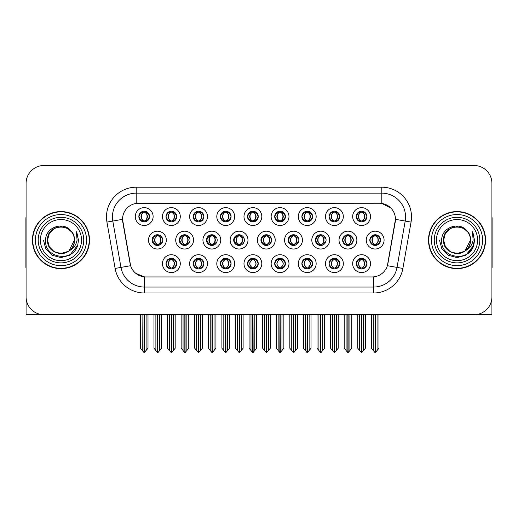<?xml version="1.0" encoding="UTF-8"?>
<svg xmlns="http://www.w3.org/2000/svg" width="518" height="518" viewBox="0 0 518 518"><rect width="100%" height="100%" fill="white"/><g stroke="black" fill="none" stroke-linecap="round" stroke-linejoin="round"><path stroke-width="0.78" d="M193.195 216.563A5.348 5.348 0 0 0 198.543 221.911A5.348 5.348 0 0 0 203.891 216.563A5.348 5.348 0 0 0 198.543 211.214A5.348 5.348 0 0 0 193.195 216.563L193.246 216.563C194.302 213.656 195.687 212.212 197.41 212.244L197.047 211.428M189.627 216.563A8.916 8.916 0 0 0 198.543 225.479A8.916 8.916 0 0 0 207.459 216.563A8.916 8.916 0 0 0 198.543 207.647A8.916 8.916 0 0 0 189.627 216.563M247.539 263.636A5.348 5.348 0 0 0 252.888 268.984A5.348 5.348 0 0 0 258.242 263.636A5.348 5.348 0 0 0 252.888 258.288A5.348 5.348 0 0 0 247.539 263.636L247.591 263.636C248.601 266.517 249.993 267.955 251.761 267.955L252.395 267.955C248.854 265.074 248.854 262.192 252.395 259.311L252.57 259.311C248.938 262.192 248.938 265.074 252.57 267.955L252.124 268.933L252.577 267.955M243.978 263.636A8.916 8.916 0 0 0 252.888 272.552A8.916 8.916 0 0 0 261.804 263.636A8.916 8.916 0 0 0 252.888 254.72A8.916 8.916 0 0 0 243.978 263.636M138.85 216.563A5.348 5.348 0 0 0 144.198 221.911A5.348 5.348 0 0 0 149.547 216.563A5.348 5.348 0 0 0 144.198 211.214A5.348 5.348 0 0 0 138.85 216.563L138.895 216.563C139.957 213.656 141.343 212.212 143.065 212.244L142.703 211.428M135.282 216.563A8.916 8.916 0 0 0 144.198 225.479A8.916 8.916 0 0 0 153.114 216.563A8.916 8.916 0 0 0 144.198 207.647A8.916 8.916 0 0 0 135.282 216.563M342.599 240.099A5.348 5.348 0 0 0 347.947 245.448A5.348 5.348 0 0 0 353.295 240.099A5.348 5.348 0 0 0 347.947 234.751A5.348 5.348 0 0 0 342.599 240.099L342.696 240.099C343.751 237.192 345.143 235.748 346.866 235.781L346.497 234.952M339.031 240.099A8.916 8.916 0 0 0 347.947 249.016A8.916 8.916 0 0 0 356.863 240.099A8.916 8.916 0 0 0 347.947 231.183A8.916 8.916 0 0 0 339.031 240.099M233.715 240.099A5.348 5.348 0 0 0 239.063 245.448A5.348 5.348 0 0 0 244.412 240.099A5.348 5.348 0 0 0 239.063 234.751A5.348 5.348 0 0 0 233.715 240.099L234.006 240.099C235.062 237.192 236.448 235.748 238.17 235.781L237.781 234.907M230.154 240.099A8.916 8.916 0 0 0 239.063 249.016A8.916 8.916 0 0 0 247.98 240.099A8.916 8.916 0 0 0 239.063 231.183A8.916 8.916 0 0 0 230.154 240.099M329.059 263.636A5.348 5.348 0 0 0 334.408 268.984A5.348 5.348 0 0 0 339.756 263.636A5.348 5.348 0 0 0 334.408 258.288A5.348 5.348 0 0 0 329.059 263.636L329.111 263.636C330.121 266.517 331.514 267.955 333.281 267.955L333.916 267.955C330.374 265.074 330.374 262.192 333.916 259.311L334.091 259.311C330.458 262.192 330.458 265.074 334.091 267.955L333.644 268.933L334.091 267.955C330.329 265.074 330.329 262.192 334.091 259.311L333.644 258.34L334.091 259.311L333.281 259.311C331.546 259.278 330.154 260.722 329.111 263.636M325.492 263.636A8.916 8.916 0 0 0 334.408 272.552A8.916 8.916 0 0 0 343.324 263.636A8.916 8.916 0 0 0 334.408 254.72A8.916 8.916 0 0 0 325.492 263.636M356.235 263.636A5.348 5.348 0 0 0 361.583 268.984A5.348 5.348 0 0 0 366.932 263.636A5.348 5.348 0 0 0 361.583 258.288A5.348 5.348 0 0 0 356.235 263.636L356.28 263.636C357.297 266.517 358.689 267.955 360.45 267.955L361.085 267.955C357.55 265.074 357.55 262.192 361.085 259.311L361.26 259.311C357.634 262.192 357.634 265.074 361.26 267.955L360.819 268.933L361.266 267.955C357.504 265.074 357.504 262.192 361.266 259.311L360.819 258.34L361.266 259.311L360.45 259.311C358.721 259.278 357.329 260.722 356.28 263.636M352.667 263.636A8.916 8.916 0 0 0 361.583 272.552A8.916 8.916 0 0 0 370.5 263.636A8.916 8.916 0 0 0 361.583 254.72A8.916 8.916 0 0 0 352.667 263.636M247.539 216.563A5.348 5.348 0 0 0 252.888 221.911A5.348 5.348 0 0 0 258.242 216.563A5.348 5.348 0 0 0 252.888 211.214A5.348 5.348 0 0 0 247.539 216.563L247.591 216.563C248.646 213.656 250.039 212.212 251.761 212.244L251.392 211.428M243.978 216.563A8.916 8.916 0 0 0 252.888 225.479A8.916 8.916 0 0 0 261.804 216.563A8.916 8.916 0 0 0 252.888 207.647A8.916 8.916 0 0 0 243.978 216.563M369.82 240.099A5.348 5.348 0 0 0 375.168 245.448A5.348 5.348 0 0 0 380.516 240.099A5.348 5.348 0 0 0 375.168 234.751A5.348 5.348 0 0 0 369.82 240.099L369.871 240.099C370.927 237.192 372.312 235.748 374.035 235.781L373.672 234.965M366.252 240.099A8.916 8.916 0 0 0 375.168 249.016A8.916 8.916 0 0 0 384.084 240.099A8.916 8.916 0 0 0 375.168 231.183A8.916 8.916 0 0 0 366.252 240.099M206.494 240.099A5.348 5.348 0 0 0 211.843 245.448A5.348 5.348 0 0 0 217.191 240.099A5.348 5.348 0 0 0 211.843 234.751A5.348 5.348 0 0 0 206.494 240.099L206.831 240.099C207.886 237.192 209.278 235.748 211.001 235.781L210.606 234.894M202.933 240.099A8.916 8.916 0 0 0 211.843 249.016A8.916 8.916 0 0 0 220.759 240.099A8.916 8.916 0 0 0 211.843 231.183A8.916 8.916 0 0 0 202.933 240.099M288.157 240.099A5.348 5.348 0 0 0 293.505 245.448A5.348 5.348 0 0 0 298.854 240.099A5.348 5.348 0 0 0 293.505 234.751A5.348 5.348 0 0 0 288.157 240.099L288.351 240.099C289.407 237.192 290.799 235.748 292.515 235.781L292.139 234.926M284.589 240.099A8.916 8.916 0 0 0 293.505 249.016A8.916 8.916 0 0 0 302.421 240.099A8.916 8.916 0 0 0 293.505 231.183A8.916 8.916 0 0 0 284.589 240.099M152.052 240.099A5.348 5.348 0 0 0 157.401 245.448A5.348 5.348 0 0 0 162.756 240.099A5.348 5.348 0 0 0 157.401 234.751A5.348 5.348 0 0 0 152.052 240.099L152.486 240.099C153.542 237.192 154.927 235.748 156.65 235.781L156.248 234.874M148.491 240.099A8.916 8.916 0 0 0 157.401 249.016A8.916 8.916 0 0 0 166.317 240.099A8.916 8.916 0 0 0 157.401 231.183A8.916 8.916 0 0 0 148.491 240.099M356.235 216.563A5.348 5.348 0 0 0 361.583 221.911A5.348 5.348 0 0 0 366.932 216.563A5.348 5.348 0 0 0 361.583 211.214A5.348 5.348 0 0 0 356.235 216.563L356.287 216.563C357.342 213.656 358.728 212.212 360.45 212.244L360.088 211.428M352.667 216.563A8.916 8.916 0 0 0 361.583 225.479A8.916 8.916 0 0 0 370.5 216.563A8.916 8.916 0 0 0 361.583 207.647A8.916 8.916 0 0 0 352.667 216.563M274.715 263.636A5.348 5.348 0 0 0 280.063 268.984A5.348 5.348 0 0 0 285.412 263.636A5.348 5.348 0 0 0 280.063 258.288A5.348 5.348 0 0 0 274.715 263.636L274.767 263.636C275.777 266.517 277.169 267.955 278.93 267.955L279.565 267.955C276.029 265.074 276.029 262.192 279.565 259.311L279.739 259.311C276.113 262.192 276.113 265.074 279.739 267.955L279.299 268.933L279.746 267.955C275.984 265.074 275.984 262.192 279.746 259.311L279.299 258.34L279.746 259.311L278.93 259.311C277.201 259.278 275.809 260.722 274.767 263.636M271.147 263.636A8.916 8.916 0 0 0 280.063 272.552A8.916 8.916 0 0 0 288.979 263.636A8.916 8.916 0 0 0 280.063 254.72A8.916 8.916 0 0 0 271.147 263.636M329.059 216.563A5.348 5.348 0 0 0 334.408 221.911A5.348 5.348 0 0 0 339.756 216.563A5.348 5.348 0 0 0 334.408 211.214A5.348 5.348 0 0 0 329.059 216.563L329.111 216.563C330.167 213.656 331.552 212.212 333.275 212.244L332.912 211.428M325.492 216.563A8.916 8.916 0 0 0 334.408 225.479A8.916 8.916 0 0 0 343.324 216.563A8.916 8.916 0 0 0 334.408 207.647A8.916 8.916 0 0 0 325.492 216.563M220.37 263.636A5.348 5.348 0 0 0 225.719 268.984A5.348 5.348 0 0 0 231.067 263.636A5.348 5.348 0 0 0 225.719 258.288A5.348 5.348 0 0 0 220.37 263.636L220.415 263.636C221.432 266.517 222.818 267.955 224.585 267.955L225.22 267.955C221.678 265.074 221.678 262.192 225.22 259.311L225.395 259.311C221.762 262.192 221.762 265.074 225.395 267.955L224.948 268.933L225.401 267.955C221.639 265.074 221.639 262.192 225.401 259.311L224.948 258.34L225.401 259.311L224.585 259.311C222.85 259.278 221.464 260.722 220.415 263.636M216.802 263.636A8.916 8.916 0 0 0 225.719 272.552A8.916 8.916 0 0 0 234.635 263.636A8.916 8.916 0 0 0 225.719 254.72A8.916 8.916 0 0 0 216.802 263.636M260.936 240.099A5.348 5.348 0 0 0 266.284 245.448A5.348 5.348 0 0 0 271.633 240.099A5.348 5.348 0 0 0 266.284 234.751A5.348 5.348 0 0 0 260.936 240.099L261.176 240.099C262.231 237.192 263.623 235.748 265.346 235.781L264.963 234.919M257.368 240.099A8.916 8.916 0 0 0 266.284 249.016A8.916 8.916 0 0 0 275.2 240.099A8.916 8.916 0 0 0 266.284 231.183A8.916 8.916 0 0 0 257.368 240.099M166.019 263.636A5.348 5.348 0 0 0 171.367 268.984A5.348 5.348 0 0 0 176.722 263.636A5.348 5.348 0 0 0 171.367 258.288A5.348 5.348 0 0 0 166.019 263.636L166.071 263.636C167.087 266.517 168.473 267.955 170.241 267.955L170.875 267.955C167.333 265.074 167.333 262.192 170.875 259.311L171.05 259.311C167.418 262.192 167.418 265.074 171.05 267.955L170.603 268.933L171.057 267.955C167.295 265.074 167.295 262.192 171.057 259.311L170.61 258.34L171.05 259.311L170.241 259.311C168.505 259.278 167.113 260.722 166.071 263.636M162.458 263.636A8.916 8.916 0 0 0 171.367 272.552A8.916 8.916 0 0 0 180.283 263.636A8.916 8.916 0 0 0 171.367 254.72A8.916 8.916 0 0 0 162.458 263.636M301.89 216.563A5.348 5.348 0 0 0 307.239 221.911A5.348 5.348 0 0 0 312.587 216.563A5.348 5.348 0 0 0 307.239 211.214A5.348 5.348 0 0 0 301.89 216.563L301.936 216.563C302.991 213.656 304.383 212.212 306.106 212.244L305.743 211.428M298.323 216.563A8.916 8.916 0 0 0 307.239 225.479A8.916 8.916 0 0 0 316.155 216.563A8.916 8.916 0 0 0 307.239 207.647A8.916 8.916 0 0 0 298.323 216.563M220.37 216.563A5.348 5.348 0 0 0 225.719 221.911A5.348 5.348 0 0 0 231.067 216.563A5.348 5.348 0 0 0 225.719 211.214A5.348 5.348 0 0 0 220.37 216.563L220.415 216.563C221.471 213.656 222.863 212.212 224.585 212.244L224.223 211.428M216.802 216.563A8.916 8.916 0 0 0 225.719 225.479A8.916 8.916 0 0 0 234.635 216.563A8.916 8.916 0 0 0 225.719 207.647A8.916 8.916 0 0 0 216.802 216.563M193.195 263.636A5.348 5.348 0 0 0 198.543 268.984A5.348 5.348 0 0 0 203.891 263.636A5.348 5.348 0 0 0 198.543 258.288A5.348 5.348 0 0 0 193.195 263.636L193.246 263.636C194.256 266.517 195.649 267.955 197.416 267.955L198.044 267.955C194.509 265.074 194.509 262.192 198.044 259.311L198.219 259.311C194.593 262.192 194.593 265.074 198.219 267.955L197.779 268.933L198.226 267.955C194.464 265.074 194.464 262.192 198.226 259.311L197.779 258.34L198.226 259.311L197.416 259.311C195.681 259.278 194.289 260.722 193.246 263.636M189.627 263.636A8.916 8.916 0 0 0 198.543 272.552A8.916 8.916 0 0 0 207.459 263.636A8.916 8.916 0 0 0 198.543 254.72A8.916 8.916 0 0 0 189.627 263.636M274.715 216.563A5.348 5.348 0 0 0 280.063 221.911A5.348 5.348 0 0 0 285.412 216.563A5.348 5.348 0 0 0 280.063 211.214A5.348 5.348 0 0 0 274.715 216.563L274.767 216.563C275.822 213.656 277.208 212.212 278.93 212.244L278.567 211.428M271.147 216.563A8.916 8.916 0 0 0 280.063 225.479A8.916 8.916 0 0 0 288.979 216.563A8.916 8.916 0 0 0 280.063 207.647A8.916 8.916 0 0 0 271.147 216.563M179.273 240.099A5.348 5.348 0 0 0 184.622 245.448A5.348 5.348 0 0 0 189.976 240.099A5.348 5.348 0 0 0 184.622 234.751A5.348 5.348 0 0 0 179.273 240.099L179.655 240.099C180.711 237.192 182.103 235.748 183.825 235.781L183.424 234.887M175.712 240.099A8.916 8.916 0 0 0 184.622 249.016A8.916 8.916 0 0 0 193.538 240.099A8.916 8.916 0 0 0 184.622 231.183A8.916 8.916 0 0 0 175.712 240.099M315.378 240.099A5.348 5.348 0 0 0 320.726 245.448A5.348 5.348 0 0 0 326.075 240.099A5.348 5.348 0 0 0 320.726 234.751A5.348 5.348 0 0 0 315.378 240.099L315.527 240.099C316.582 237.192 317.968 235.748 319.69 235.781L319.315 234.939M311.81 240.099A8.916 8.916 0 0 0 320.726 249.016A8.916 8.916 0 0 0 329.642 240.099A8.916 8.916 0 0 0 320.726 231.183A8.916 8.916 0 0 0 311.81 240.099M166.019 216.563A5.348 5.348 0 0 0 171.367 221.911A5.348 5.348 0 0 0 176.722 216.563A5.348 5.348 0 0 0 171.367 211.214A5.348 5.348 0 0 0 166.019 216.563L166.071 216.563C167.126 213.656 168.518 212.212 170.241 212.244L169.878 211.428M162.458 216.563A8.916 8.916 0 0 0 171.367 225.479A8.916 8.916 0 0 0 180.283 216.563A8.916 8.916 0 0 0 171.367 207.647A8.916 8.916 0 0 0 162.458 216.563M301.89 263.636A5.348 5.348 0 0 0 307.239 268.984A5.348 5.348 0 0 0 312.587 263.636A5.348 5.348 0 0 0 307.239 258.288A5.348 5.348 0 0 0 301.89 263.636L301.936 263.636C302.952 266.517 304.338 267.955 306.106 267.955L306.74 267.955C303.198 265.074 303.198 262.192 306.74 259.311L306.915 259.311C303.283 262.192 303.283 265.074 306.915 267.955L306.468 268.933L306.921 267.955C303.159 265.074 303.159 262.192 306.921 259.311L306.468 258.34L306.921 259.311L306.106 259.311C304.37 259.278 302.985 260.722 301.936 263.636M298.323 263.636A8.916 8.916 0 0 0 307.239 272.552A8.916 8.916 0 0 0 316.155 263.636A8.916 8.916 0 0 0 307.239 254.72A8.916 8.916 0 0 0 298.323 263.636M122.539 219.295A16.045 16.045 0 0 0 122.785 222.086L130.122 263.688A16.045 16.045 0 0 0 145.921 276.949L372.079 276.949A16.045 16.045 0 0 0 387.878 263.688L395.215 222.086A16.045 16.045 0 0 0 379.416 203.25L138.584 203.25A16.045 16.045 0 0 0 122.539 219.295L122.714 216.919M476.055 314.581L491.919 314.691L491.919 183.34A17.832 17.832 0 0 0 474.093 165.507L43.907 165.507A17.832 17.832 0 0 0 26.081 183.34L26.081 314.691L79.986 314.691M438.014 314.691L476.055 314.691M32.44 240.099A28.529 28.529 0 0 0 60.969 268.628A28.529 28.529 0 0 0 89.497 240.099A28.529 28.529 0 0 0 60.969 211.571A28.529 28.529 0 0 0 32.44 240.099M428.503 240.099A28.529 28.529 0 0 0 457.031 268.628A28.529 28.529 0 0 0 485.56 240.099A28.529 28.529 0 0 0 457.031 211.571A28.529 28.529 0 0 0 428.503 240.099M136.208 187.205L381.792 187.205A29.714 29.714 0 0 1 411.059 222.08L402.881 268.441A29.714 29.714 0 0 1 373.614 292.994L144.386 292.994A29.714 29.714 0 0 1 115.119 268.441L106.941 222.08A29.714 29.714 0 0 1 136.208 187.205L136.208 193.149L381.792 193.149A23.776 23.776 0 0 1 405.205 221.05L397.028 267.405A23.776 23.776 0 0 1 373.614 287.05L144.386 287.05A23.776 23.776 0 0 1 120.972 267.405L112.794 221.05A23.776 23.776 0 0 1 136.208 193.149L136.208 203.425L379.416 203.25L381.792 203.425L390.76 207.951M372.079 276.949L145.921 276.949M144.386 292.994L144.386 276.877L135.82 273.368M405.205 221.05L395.461 219.334L387.386 265.708L397.028 267.405L405.205 221.05L411.059 222.08M115.119 268.441L130.614 265.708L122.539 219.334L112.794 221.05A23.776 23.776 0 0 1 112.438 216.919M387.878 263.688L387.781 264.193M130.219 264.193L130.122 263.688M474.093 165.507L43.907 165.507M26.081 183.34L26.081 296.859A17.832 17.832 0 0 0 43.907 314.691L474.093 314.691A17.832 17.832 0 0 0 491.919 296.859L491.919 183.34M359.68 350.511L359.68 314.989L357.776 314.691L357.776 348.245L361.337 352.493L361.467 314.691M365.384 314.691L365.384 348.245L361.829 352.493L361.7 314.691M365.384 348.245L365.384 314.989L363.487 314.989L363.487 350.511M362.503 258.365L362.082 259.311C365.617 262.192 365.617 265.074 362.082 267.955L361.907 267.955C365.533 265.074 365.533 262.192 361.907 259.311L362.347 258.34L361.901 259.311C365.663 262.192 365.663 265.074 361.901 267.955L362.347 268.933L361.907 267.955L362.717 267.955C364.445 267.994 365.837 266.55 366.88 263.63C365.863 260.748 364.471 259.311 362.717 259.311L363.079 258.501M362.082 259.311L362.717 259.311M380.516 240.099L380.471 240.099C379.441 237.225 378.049 235.787 376.301 235.781L375.667 235.781C377.369 236.687 378.263 238.131 378.367 240.099C378.263 242.074 377.369 243.512 375.667 244.418L376.301 244.418L376.664 245.234M374.249 234.829L374.669 235.781L374.035 235.781M375.492 235.781L375.492 235.781C378.807 235.891 378.917 243.868 375.485 244.418L375.932 245.396L375.492 244.418C377.233 243.512 378.159 242.074 378.263 240.099C378.159 238.131 377.233 236.687 375.492 235.781L375.938 234.809L375.485 235.781M380.471 240.099C379.396 243.033 378.01 244.477 376.301 244.418M374.669 235.781L374.669 235.781C372.973 236.687 372.073 238.131 371.976 240.099C372.073 242.074 372.973 243.512 374.669 244.418L374.035 244.418C372.364 244.528 370.979 243.084 369.871 240.099M374.669 244.418L374.844 244.418C373.102 243.512 372.183 242.074 372.079 240.099C372.183 238.131 373.102 236.687 374.844 235.781C371.529 235.891 371.425 243.868 374.851 244.418L374.249 245.37M378.975 314.989L378.975 348.245L377.072 350.511L377.072 314.989L378.975 314.691M371.367 314.691L371.367 348.245L374.928 352.493L375.414 352.493L377.072 350.511M375.291 314.691L375.291 352.493M373.051 314.691L373.271 314.989L371.367 314.989M373.271 314.989L373.271 350.511M375.051 352.493L375.051 314.691M366.932 216.563L366.88 216.563C365.85 213.688 364.465 212.25 362.717 212.244L361.907 212.244L362.354 211.273L361.901 212.244C365.222 212.354 365.326 220.331 361.901 220.882L362.347 221.859L361.907 220.882C363.649 219.975 364.568 218.538 364.672 216.563C364.568 214.594 363.649 213.151 361.907 212.244L362.082 212.244C363.778 213.151 364.678 214.594 364.782 216.563C364.678 218.538 363.778 219.975 362.082 220.882L362.717 220.882L363.079 221.698M360.664 221.834L361.085 220.882C359.388 219.975 358.488 218.538 358.385 216.563C358.488 214.594 359.388 213.151 361.085 212.244L361.26 212.244C359.518 213.151 358.598 214.594 358.495 216.563C358.598 218.538 359.518 219.975 361.26 220.882L360.813 221.859L361.266 220.882C357.841 220.331 357.944 212.354 361.266 212.244L360.45 212.244M366.88 216.563C365.812 219.496 364.419 220.94 362.717 220.882M361.085 220.882L360.45 220.882C358.78 220.992 357.394 219.554 356.287 216.563M26.081 278.14L26.081 272.196M26.081 267.424A11.888 11.888 0 0 0 25.9 267.437L25.9 218.706A11.888 11.888 0 0 1 26.081 216.654M332.511 350.511L332.511 314.989L330.607 314.691L330.607 348.245L334.168 352.493L334.291 314.691M338.215 314.691L338.215 348.245L334.654 352.493L334.531 314.691M338.215 348.245L338.215 314.989L336.311 314.989L336.311 350.511M335.327 258.365L334.906 259.311C338.448 262.192 338.448 265.074 334.906 267.955L334.732 267.955C338.364 265.074 338.364 262.192 334.732 259.311L335.178 258.34L334.732 259.311C338.487 262.192 338.487 265.074 334.725 267.955L335.178 268.933L334.725 267.955L335.541 267.955C337.276 267.994 338.662 266.55 339.711 263.63C338.688 260.748 337.302 259.311 335.541 259.311L335.904 258.501M334.906 259.311L335.541 259.311M305.335 350.511L305.335 314.989L303.431 314.691L303.431 348.245L306.993 352.493L307.116 314.691M311.04 314.691L311.04 348.245L307.478 352.493L307.355 314.691M311.04 348.245L311.04 314.989L309.136 314.989L309.136 350.511M308.158 258.365L307.731 259.311C311.273 262.192 311.273 265.074 307.731 267.955L307.556 267.955C311.188 265.074 311.188 262.192 307.556 259.311L308.003 258.34M308.158 268.907L307.556 267.955L308.003 268.933M307.731 259.311L308.365 259.311L308.728 258.501M307.731 267.955L308.365 267.955C310.101 267.994 311.493 266.55 312.535 263.63C311.519 260.748 310.127 259.311 308.365 259.311M278.16 350.511L278.16 314.989L276.262 314.691L276.262 348.245L279.817 352.493L279.947 314.691M283.864 314.691L283.864 348.245L280.309 352.493L280.18 314.691M283.864 348.245L283.864 314.989L281.967 314.989L281.967 350.511M280.983 258.365L280.562 259.311C284.097 262.192 284.097 265.074 280.562 267.955L280.387 267.955C284.013 265.074 284.013 262.192 280.387 259.311L280.827 258.34L280.38 259.311C284.142 262.192 284.142 265.074 280.38 267.955L280.827 268.933L280.387 267.955L281.196 267.955C282.932 267.994 284.317 266.55 285.366 263.63C284.343 260.748 282.951 259.311 281.196 259.311L281.559 258.501M280.562 259.311L281.196 259.311M250.99 350.511L250.99 314.989L249.087 314.691L249.087 348.245L252.648 352.493L252.771 314.691M256.695 314.691L256.695 348.245L253.134 352.493L253.011 314.691M256.695 348.245L256.695 314.989L254.791 314.989L254.791 350.511M253.814 258.365L253.386 259.311C256.928 262.192 256.928 265.074 253.386 267.955L253.211 267.955C256.844 265.074 256.844 262.192 253.211 259.311L253.658 258.34L253.211 259.311C256.967 262.192 256.967 265.074 253.205 267.955L253.658 268.933L253.205 267.955L254.021 267.955C255.756 267.994 257.148 266.55 258.191 263.63C257.168 260.748 255.782 259.311 254.021 259.311L254.383 258.501M251.968 258.365L252.577 259.311M253.386 259.311L254.021 259.311M252.395 259.311L251.761 259.311C250.026 259.278 248.634 260.722 247.591 263.636M349.126 244.418C350.835 244.477 352.227 243.033 353.295 240.099C352.266 237.225 350.874 235.787 349.126 235.781L348.497 235.781C350.194 236.687 351.094 238.131 351.191 240.099C351.094 242.074 350.194 243.512 348.497 244.418L349.126 244.418L349.488 245.221M347.073 234.822L347.5 235.781L346.866 235.781M348.763 234.816L348.323 235.781C351.638 235.891 351.741 243.868 348.316 244.418L348.756 245.39M347.5 235.781L347.5 235.781C345.797 236.687 344.897 238.131 344.8 240.099C344.897 242.074 345.797 243.512 347.5 244.418L346.866 244.418C345.195 244.528 343.803 243.084 342.696 240.099M347.5 244.418L347.675 244.418C345.933 243.512 345.007 242.074 344.904 240.099C345.007 238.131 345.933 236.687 347.675 235.781C344.36 235.891 344.25 243.868 347.675 244.418L347.073 245.377M351.8 314.989L351.8 348.245L349.896 350.511L349.896 314.989L351.8 314.691M344.192 314.691L344.192 348.245L347.753 352.493L348.238 352.493L349.896 350.511M348.115 314.691L348.115 352.493M345.875 314.691L346.095 314.989L344.192 314.989M346.095 314.989L346.095 350.511M347.876 352.493L347.876 314.691M326.003 239.199L321.956 235.781L321.322 235.781C323.018 236.687 323.918 238.131 324.022 240.099C323.918 242.074 323.018 243.512 321.322 244.418L321.956 244.418L322.306 245.208M319.897 234.816L320.325 235.781L319.69 235.781M321.147 235.781L321.587 234.822L321.141 235.781C324.462 235.891 324.566 243.868 321.141 244.418L321.581 245.383L321.147 244.418C322.889 243.512 323.808 242.074 323.912 240.099C323.808 238.131 322.889 236.687 321.147 235.781M326.003 240.987L321.956 244.418M320.325 235.781L320.325 235.781C318.628 236.687 317.728 238.131 317.625 240.099C317.728 242.074 318.628 243.512 320.325 244.418L319.69 244.418C318.02 244.528 316.634 243.084 315.527 240.099M320.325 244.418L320.5 244.418C318.758 243.512 317.838 242.074 317.735 240.099C317.838 238.131 318.758 236.687 320.5 235.781C317.184 235.891 317.081 243.868 320.506 244.418L319.897 245.383M324.624 314.989L324.624 348.245L322.727 350.511L322.727 314.989L324.624 314.691M317.022 314.691L317.022 348.245L320.577 352.493L321.069 352.493L322.727 350.511M320.94 314.691L320.94 352.493M318.7 314.691L318.92 314.989L317.022 314.989M318.92 314.989L318.92 350.511M320.707 352.493L320.707 314.691M298.698 238.811L294.781 235.781L294.146 235.781C295.849 236.687 296.743 238.131 296.846 240.099C296.743 242.074 295.849 243.512 294.146 244.418L294.781 244.418L295.13 245.195M292.722 234.809L293.149 235.781L292.515 235.781M293.971 235.781L293.971 235.781C297.287 235.891 297.397 243.868 293.971 244.418L294.405 245.37L293.971 244.418C295.713 243.512 296.639 242.074 296.743 240.099C296.639 238.131 295.713 236.687 293.971 235.781L294.412 234.829L293.971 235.781M298.705 241.375L294.781 244.418M293.149 235.781L293.149 235.781C291.453 236.687 290.553 238.131 290.456 240.099C290.553 242.074 291.453 243.512 293.149 244.418L292.515 244.418C290.844 244.528 289.458 243.084 288.351 240.099M293.149 244.418L293.324 244.418C291.582 243.512 290.663 242.074 290.559 240.099C290.663 238.131 291.582 236.687 293.324 235.781C290.009 235.891 289.905 243.868 293.33 244.418L292.722 245.39M297.455 314.989L297.455 348.245L295.551 350.511L295.551 314.989L297.455 314.691M289.847 314.691L289.847 348.245L293.408 352.493L293.894 352.493L295.551 350.511M293.771 314.691L293.771 352.493M291.53 314.691L291.751 314.989L289.847 314.989M291.751 314.989L291.751 350.511M293.531 352.493L293.531 314.691M271.4 238.52L267.612 235.781L266.977 235.781C268.674 236.687 269.574 238.131 269.671 240.099C269.574 242.074 268.674 243.512 266.977 244.418L267.612 244.418L267.948 245.182M265.54 234.803L265.98 235.781L265.346 235.781M266.802 235.781L266.802 235.781C270.118 235.891 270.221 243.868 266.796 244.418L267.23 245.364L266.802 244.418C268.544 243.512 269.464 242.074 269.567 240.099C269.464 238.131 268.544 236.687 266.802 235.781L267.23 234.835L266.796 235.781M271.4 241.673L267.612 244.418M265.98 235.781L265.98 235.781C264.277 236.687 263.384 238.131 263.28 240.099C263.384 242.074 264.277 243.512 265.98 244.418L265.346 244.418C263.675 244.528 262.283 243.084 261.176 240.099M265.98 244.418L266.155 244.418C264.413 243.512 263.487 242.074 263.384 240.099C263.487 238.131 264.413 236.687 266.155 235.781C262.84 235.891 262.73 243.868 266.161 244.418L265.54 245.396M270.279 314.989L270.279 348.245L268.376 350.511L268.376 314.989L270.279 314.691M262.671 314.691L262.671 348.245L266.233 352.493L266.718 352.493L268.376 350.511M266.595 314.691L266.595 352.493M264.355 314.691L264.575 314.989L262.671 314.989M264.575 314.989L264.575 350.511M266.356 352.493L266.356 314.691M339.756 216.563L339.711 216.563C338.681 213.688 337.289 212.25 335.541 212.244L334.732 212.244L335.172 211.273L334.732 212.244C338.047 212.354 338.157 220.331 334.725 220.882L335.172 221.859L334.732 220.882C336.473 219.975 337.399 218.538 337.503 216.563C337.399 214.594 336.473 213.151 334.732 212.244L334.906 212.244C336.609 213.151 337.503 214.594 337.606 216.563C337.503 218.538 336.609 219.975 334.906 220.882L335.541 220.882L335.904 221.698M333.488 221.834L333.909 220.882C332.213 219.975 331.313 218.538 331.216 216.563C331.313 214.594 332.213 213.151 333.909 212.244L334.084 212.244C332.342 213.151 331.423 214.594 331.319 216.563C331.423 218.538 332.342 219.975 334.084 220.882L333.644 221.859L334.091 220.882C330.665 220.331 330.769 212.354 334.091 212.244L333.275 212.244M339.711 216.563C338.636 219.496 337.25 220.94 335.541 220.882M333.909 220.882L333.275 220.882C331.604 220.992 330.219 219.554 329.111 216.563M312.587 216.563L312.535 216.563C311.506 213.688 310.114 212.25 308.372 212.244L307.562 212.244L308.003 211.273L307.562 212.244C310.878 212.354 310.981 220.331 307.556 220.882L308.003 221.859L307.562 220.882C309.304 219.975 310.224 218.538 310.327 216.563C310.224 214.594 309.304 213.151 307.562 212.244L307.737 212.244C309.434 213.151 310.334 214.594 310.431 216.563C310.334 218.538 309.434 219.975 307.737 220.882L308.372 220.882L308.734 221.698M306.313 221.834L306.74 220.882C305.037 219.975 304.144 218.538 304.04 216.563C304.144 214.594 305.037 213.151 306.74 212.244L306.915 212.244C305.173 213.151 304.247 214.594 304.144 216.563C304.247 218.538 305.173 219.975 306.915 220.882L306.468 221.859L306.915 220.882C303.49 220.331 303.6 212.354 306.915 212.244L306.106 212.244M312.535 216.563C311.467 219.496 310.075 220.94 308.372 220.882M306.74 220.882L306.106 220.882C304.435 220.992 303.043 219.554 301.936 216.563M285.412 216.563L285.366 216.563C284.33 213.688 282.945 212.25 281.196 212.244L280.387 212.244L280.834 211.273L280.38 212.244C283.702 212.354 283.806 220.331 280.38 220.882L280.827 221.859L280.387 220.882C282.129 219.975 283.048 218.538 283.152 216.563C283.048 214.594 282.129 213.151 280.387 212.244L280.562 212.244C282.258 213.151 283.158 214.594 283.262 216.563C283.158 218.538 282.258 219.975 280.562 220.882L281.196 220.882L281.559 221.698M279.144 221.834L279.565 220.882C277.868 219.975 276.968 218.538 276.865 216.563C276.968 214.594 277.868 213.151 279.565 212.244L279.739 212.244C277.998 213.151 277.078 214.594 276.975 216.563C277.078 218.538 277.998 219.975 279.739 220.882L279.293 221.859L279.746 220.882C276.321 220.331 276.424 212.354 279.746 212.244L278.93 212.244M285.366 216.563C284.291 219.496 282.906 220.94 281.196 220.882M279.565 220.882L278.93 220.882C277.26 220.992 275.874 219.554 274.767 216.563M258.242 216.563L258.191 216.563C257.161 213.688 255.769 212.25 254.021 212.244L253.211 212.244L253.652 211.273L253.211 212.244C256.533 212.354 256.637 220.331 253.211 220.882L253.652 221.859L253.211 220.882C254.953 219.975 255.879 218.538 255.983 216.563C255.879 214.594 254.953 213.151 253.211 212.244L253.386 212.244C255.089 213.151 255.989 214.594 256.086 216.563C255.989 218.538 255.089 219.975 253.386 220.882L254.021 220.882L254.383 221.698M251.968 221.834L252.389 220.882C250.693 219.975 249.793 218.538 249.695 216.563C249.793 214.594 250.693 213.151 252.389 212.244L252.564 212.244C250.822 213.151 249.903 214.594 249.799 216.563C249.903 218.538 250.822 219.975 252.564 220.882L252.124 221.859L252.57 220.882C249.145 220.331 249.249 212.354 252.57 212.244L251.761 212.244M258.191 216.563C257.116 219.496 255.73 220.94 254.021 220.882M252.389 220.882L251.761 220.882C250.09 220.992 248.698 219.554 247.591 216.563M81.533 240.099A20.565 20.565 0 0 1 60.969 260.671A20.565 20.565 0 0 1 40.398 240.099A20.565 20.565 0 0 1 60.969 219.535A20.565 20.565 0 0 1 81.533 240.099M68.298 251.359L60.969 253.535L54.248 251.735L49.333 246.821L47.533 240.099C46.711 222.766 75.227 222.766 74.404 240.099C75.227 257.433 46.711 257.433 47.533 240.099C46.711 222.766 75.227 222.766 74.404 240.099L68.965 250.893A13.436 13.436 0 0 0 71.853 232.226C64.944 220.461 45.325 226.8 45.616 240.099C44.062 258.527 72.986 262.665 77.719 245.221L78.49 240.099L76.353 231.721L77.072 240.099C76.159 245.04 73.452 248.64 68.972 250.893L67.683 251.735L60.969 253.535L54.248 251.735L49.333 246.821L47.533 240.099L49.333 233.385L54.248 228.464M32.738 240.099A28.231 28.231 0 0 1 60.969 211.868A28.231 28.231 0 0 1 89.2 240.099A28.231 28.231 0 0 1 60.969 268.33A28.231 28.231 0 0 1 32.738 240.099M74.404 240.099C75.227 257.433 46.711 257.433 47.533 240.099L49.333 233.385L54.248 228.464L60.969 226.664L67.683 228.464L71.853 232.226M68.972 250.893C60.891 257.601 46.963 250.744 47.533 240.099C48.044 233.145 51.625 228.762 58.269 226.936M76.353 231.721L77.94 235.742M77.732 245.195L69.729 255.277L60.969 257.621L52.208 255.277L45.791 248.86L43.447 240.099M477.602 240.099A20.565 20.565 0 0 1 457.031 260.671A20.565 20.565 0 0 1 436.467 240.099A20.565 20.565 0 0 1 457.031 219.535A20.565 20.565 0 0 1 477.602 240.099M464.368 251.359L457.031 253.535L450.317 251.735L445.396 246.821L443.596 240.099C442.773 222.766 471.289 222.766 470.467 240.099C471.289 257.433 442.773 257.433 443.596 240.099C443.032 250.744 456.954 257.601 465.041 250.893A13.436 13.436 0 0 0 467.922 232.226C461.014 220.461 441.394 226.8 441.686 240.099C440.132 258.527 469.055 262.665 473.789 245.221L474.553 240.099L472.422 231.721L473.141 240.099C472.222 245.04 469.522 248.64 465.041 250.893L463.752 251.735L457.031 253.535L450.317 251.735L445.396 246.821L443.596 240.099L445.396 233.385L450.317 228.464M428.8 240.099A28.231 28.231 0 0 1 457.031 211.868A28.231 28.231 0 0 1 485.262 240.099A28.231 28.231 0 0 1 457.031 268.33A28.231 28.231 0 0 1 428.8 240.099M470.467 240.099C471.289 257.433 442.773 257.433 443.596 240.099C442.773 222.766 471.289 222.766 470.467 240.099L464.918 250.977M454.338 226.936C447.694 228.762 444.114 233.145 443.596 240.099L445.396 233.385L450.317 228.464L457.031 226.664L463.752 228.464L467.922 232.226M472.422 231.721L474.002 235.742L472.455 231.779M473.789 245.221L465.792 255.277L457.031 257.621L448.271 255.277L441.86 248.86L439.51 240.099L441.86 248.86L448.271 255.277L457.031 257.621L465.792 255.277L472.209 248.86L474.553 240.099M491.919 272.196L491.919 278.14M491.919 216.654A11.888 11.888 0 0 1 492.1 218.706L492.1 267.437A11.888 11.888 0 0 0 491.919 267.424M223.815 350.511L223.815 314.989L221.911 314.691L221.911 348.245L225.472 352.493L225.595 314.691M229.519 314.691L229.519 348.245L225.958 352.493L225.835 314.691M229.519 348.245L229.519 314.989L227.616 314.989L227.616 350.511M226.638 258.365L226.217 259.311C229.752 262.192 229.752 265.074 226.217 267.955L226.036 267.955C229.668 265.074 229.668 262.192 226.036 259.311L226.483 258.34M226.638 268.907L226.036 267.955L226.483 268.933M226.217 259.311L226.845 259.311L227.208 258.501M226.217 267.955L226.845 267.955C228.58 267.994 229.973 266.55 231.015 263.63C229.998 260.748 228.606 259.311 226.845 259.311M196.639 350.511L196.639 314.989L194.742 314.691L194.742 348.245L198.297 352.493L198.426 314.691M202.35 314.691L202.35 348.245L198.789 352.493L198.659 314.691M202.35 348.245L202.35 314.989L200.447 314.989L200.447 350.511M199.462 258.365L199.041 259.311C202.577 262.192 202.577 265.074 199.041 267.955L198.867 267.955C202.499 265.074 202.499 262.192 198.867 259.311L199.313 258.34L198.86 259.311C202.622 262.192 202.622 265.074 198.86 267.955L199.307 268.933L198.867 267.955L199.676 267.955C201.411 267.994 202.797 266.55 203.846 263.63C202.823 260.748 201.437 259.311 199.676 259.311L200.039 258.501M199.041 259.311L199.676 259.311M169.47 350.511L169.47 314.989L167.567 314.691L167.567 348.245L171.128 352.493L171.251 314.691M175.175 314.691L175.175 348.245L171.613 352.493L171.49 314.691M175.175 348.245L175.175 314.989L173.271 314.989L173.271 350.511M172.293 258.365L171.866 259.311C175.408 262.192 175.408 265.074 171.866 267.955L171.691 267.955C175.324 265.074 175.324 262.192 171.691 259.311L172.138 258.34L171.691 259.311C175.447 262.192 175.447 265.074 171.685 267.955L172.138 268.933L171.685 267.955L172.5 267.955C174.236 267.994 175.628 266.55 176.67 263.63C175.654 260.748 174.262 259.311 172.5 259.311L172.863 258.501M171.866 259.311L172.5 259.311M244.095 238.274L239.802 235.781C241.498 236.687 242.398 238.131 242.502 240.099C242.398 242.074 241.498 243.512 239.802 244.418L240.436 244.418L240.773 245.169M238.364 234.796L238.804 235.781L238.17 235.781M239.627 235.781L240.054 234.842L239.62 235.781C242.942 235.891 243.046 243.868 239.62 244.418L240.048 245.357L239.627 244.418C241.369 243.512 242.294 242.074 242.392 240.099C242.294 238.131 241.369 236.687 239.627 235.781M244.095 241.912L240.436 244.418M238.804 235.781L238.804 235.781C237.108 236.687 236.208 238.131 236.104 240.099C236.208 242.074 237.108 243.512 238.804 244.418L238.17 244.418C236.499 244.528 235.114 243.084 234.006 240.099M238.804 244.418L238.979 244.418C237.238 243.512 236.318 242.074 236.214 240.099C236.318 238.131 237.238 236.687 238.979 235.781C235.664 235.891 235.56 243.868 238.986 244.418L238.364 245.402M243.11 314.989L243.11 348.245L241.207 350.511L241.207 314.989L243.11 314.691M235.502 314.691L235.502 348.245L239.057 352.493L239.549 352.493L241.207 350.511M239.42 314.691L239.42 352.493M237.179 314.691L237.399 314.989L235.502 314.989M237.399 314.989L237.399 350.511M239.186 352.493L239.186 314.691M216.789 238.066L212.633 235.781C214.329 236.687 215.229 238.131 215.326 240.099C215.229 242.074 214.329 243.512 212.633 244.418L213.261 244.418L213.591 245.156M211.189 234.79L211.629 235.781L211.001 235.781M212.451 235.781L212.451 235.781C215.773 235.891 215.876 243.868 212.451 244.418L212.872 245.351L212.451 244.418C214.193 243.512 215.119 242.074 215.223 240.099C215.119 238.131 214.193 236.687 212.451 235.781L212.879 234.855L212.451 235.781M216.796 242.126L213.261 244.418M211.629 235.781L211.629 235.781C209.932 236.687 209.032 238.131 208.935 240.099C209.032 242.074 209.932 243.512 211.629 244.418L211.001 244.418C209.33 244.528 207.938 243.084 206.831 240.099M211.629 244.418L211.81 244.418C210.062 243.512 209.142 242.074 209.039 240.099C209.142 238.131 210.062 236.687 211.81 235.781C208.489 235.891 208.385 243.868 211.81 244.418L211.189 245.409M215.935 314.989L215.935 348.245L214.031 350.511L214.031 314.989L215.935 314.691M208.327 314.691L208.327 348.245L211.888 352.493L212.374 352.493L214.031 350.511M212.25 314.691L212.25 352.493M210.01 314.691L210.23 314.989L208.327 314.989M210.23 314.989L210.23 350.511M212.011 352.493L212.011 314.691M189.491 237.879L185.457 235.781C187.153 236.687 188.053 238.131 188.151 240.099C188.053 242.074 187.153 243.512 185.457 244.418L186.091 244.418L186.409 245.143M184.013 234.784L184.46 235.781L183.825 235.781M185.282 235.781L185.282 235.781C188.597 235.891 188.701 243.868 185.276 244.418L185.697 245.338L185.282 244.418C187.024 243.512 187.943 242.074 188.047 240.099C187.943 238.131 187.024 236.687 185.282 235.781L185.703 234.861L185.276 235.781M189.491 242.314L186.091 244.418M184.46 235.781L184.46 235.781C182.763 236.687 181.863 238.131 181.76 240.099C181.863 242.074 182.763 243.512 184.46 244.418L183.825 244.418C182.155 244.528 180.763 243.084 179.655 240.099M184.46 244.418L184.635 244.418C182.893 243.512 181.967 242.074 181.87 240.099C181.967 238.131 182.893 236.687 184.635 235.781C181.319 235.891 181.209 243.868 184.641 244.418L184.013 245.415M188.759 314.989L188.759 348.245L186.862 350.511L186.862 314.989L188.759 314.691M181.151 314.691L181.151 348.245L184.712 352.493L185.198 352.493L186.862 350.511M185.075 314.691L185.075 352.493M182.835 314.691L183.055 314.989L181.151 314.989M183.055 314.989L183.055 350.511M184.835 352.493L184.835 314.691M162.186 237.71L158.281 235.781C159.978 236.687 160.878 238.131 160.981 240.099C160.878 242.074 159.978 243.512 158.281 244.418L158.916 244.418L159.233 245.124M156.837 234.784L157.284 235.781L156.65 235.781M158.107 235.781L158.521 234.868L158.1 235.781C161.422 235.891 161.532 243.868 158.1 244.418L158.521 245.331L158.107 244.418C159.848 243.512 160.774 242.074 160.871 240.099C160.774 238.131 159.848 236.687 158.107 235.781M162.192 242.482L158.916 244.418M157.284 235.781L157.284 235.781C155.588 236.687 154.688 238.131 154.591 240.099C154.688 242.074 155.588 243.512 157.284 244.418L156.65 244.418C154.979 244.528 153.593 243.084 152.486 240.099M157.284 244.418L157.459 244.418C155.717 243.512 154.798 242.074 154.694 240.099C154.798 238.131 155.717 236.687 157.459 235.781C154.144 235.891 154.04 243.868 157.466 244.418L156.837 245.422M161.59 314.989L161.59 348.245L159.686 350.511L159.686 314.989L161.59 314.691M153.982 314.691L153.982 348.245L157.543 352.493L158.029 352.493L159.686 350.511M157.906 314.691L157.906 352.493M155.659 314.691L155.879 314.989L153.982 314.989M155.879 314.989L155.879 350.511M157.666 352.493L157.666 314.691M231.067 216.563L231.015 216.563C229.986 213.688 228.6 212.25 226.852 212.244L226.042 212.244L226.483 211.273L226.042 212.244C229.357 212.354 229.461 220.331 226.036 220.882L226.483 221.859L226.042 220.882C227.784 219.975 228.703 218.538 228.807 216.563C228.703 214.594 227.784 213.151 226.042 212.244L226.217 212.244C227.914 213.151 228.814 214.594 228.911 216.563C228.814 218.538 227.914 219.975 226.217 220.882L226.852 220.882L227.214 221.698M224.793 221.834L225.22 220.882C223.517 219.975 222.623 218.538 222.52 216.563C222.623 214.594 223.517 213.151 225.22 212.244L225.395 212.244C223.653 213.151 222.727 214.594 222.623 216.563C222.727 218.538 223.653 219.975 225.395 220.882L224.948 221.859L225.401 220.882C221.969 220.331 222.08 212.354 225.401 212.244L224.585 212.244M231.015 216.563C229.947 219.496 228.555 220.94 226.852 220.882M225.22 220.882L224.585 220.882C222.915 220.992 221.523 219.554 220.415 216.563M203.891 216.563L203.846 216.563C202.81 213.688 201.424 212.25 199.676 212.244L198.867 212.244L199.313 211.273L198.86 212.244C202.182 212.354 202.292 220.331 198.86 220.882L199.307 221.859L198.867 220.882C200.608 219.975 201.534 218.538 201.631 216.563C201.534 214.594 200.608 213.151 198.867 212.244L199.041 212.244C200.738 213.151 201.638 214.594 201.742 216.563C201.638 218.538 200.738 219.975 199.041 220.882L199.676 220.882L200.039 221.698M197.623 221.834L198.044 220.882C196.348 219.975 195.448 218.538 195.351 216.563C195.448 214.594 196.348 213.151 198.044 212.244L198.219 212.244C196.477 213.151 195.558 214.594 195.454 216.563C195.558 218.538 196.477 219.975 198.219 220.882L197.772 221.859L198.226 220.882C194.8 220.331 194.904 212.354 198.226 212.244L197.41 212.244M203.846 216.563C202.771 219.496 201.385 220.94 199.676 220.882M198.044 220.882L197.41 220.882C195.739 220.992 194.354 219.554 193.246 216.563M176.722 216.563L176.67 216.563C175.641 213.688 174.249 212.25 172.5 212.244L171.691 212.244L172.131 211.273L171.691 212.244C175.013 212.354 175.116 220.331 171.691 220.882L172.131 221.859L171.691 220.882C173.433 219.975 174.359 218.538 174.462 216.563C174.359 214.594 173.433 213.151 171.691 212.244L171.872 212.244C173.569 213.151 174.469 214.594 174.566 216.563C174.469 218.538 173.569 219.975 171.872 220.882L172.5 220.882L172.863 221.698M170.448 221.834L170.869 220.882C169.172 219.975 168.272 218.538 168.175 216.563C168.272 214.594 169.172 213.151 170.869 212.244L171.05 212.244C169.308 213.151 168.382 214.594 168.279 216.563C168.382 218.538 169.308 219.975 171.05 220.882L170.603 221.859L171.05 220.882C167.625 220.331 167.728 212.354 171.05 212.244L170.241 212.244M176.67 216.563C175.602 219.496 174.21 220.94 172.5 220.882M170.869 220.882L170.241 220.882C168.57 220.992 167.178 219.554 166.071 216.563M142.074 314.691L142.295 350.511L143.952 352.493L144.082 314.691M144.315 314.691L144.315 352.493L147.999 348.245L147.999 314.989L146.102 314.989L146.322 314.691M140.391 314.691L140.391 348.245L142.295 350.511M142.295 314.989L140.391 314.989M146.102 350.511L146.102 314.989M149.547 216.563L149.495 216.563C148.465 213.688 147.08 212.25 145.331 212.244L144.522 212.244L144.962 211.273L144.522 212.244C147.837 212.354 147.941 220.331 144.516 220.882L144.962 221.859L144.522 220.882C146.264 219.975 147.183 218.538 147.287 216.563C147.183 214.594 146.264 213.151 144.522 212.244L144.697 212.244C146.393 213.151 147.293 214.594 147.39 216.563C147.293 218.538 146.393 219.975 144.697 220.882L145.331 220.882L145.694 221.698M143.279 221.834L143.7 220.882C142.003 219.975 141.103 218.538 141 216.563C141.103 214.594 142.003 213.151 143.7 212.244L143.874 212.244C142.133 213.151 141.207 214.594 141.11 216.563C141.207 218.538 142.133 219.975 143.874 220.882L143.428 221.859L143.881 220.882C140.449 220.331 140.559 212.354 143.881 212.244L143.065 212.244M149.495 216.563C148.426 219.496 147.034 220.94 145.331 220.882M143.7 220.882L143.065 220.882C141.395 220.992 140.002 219.554 138.895 216.563M381.792 187.205L381.792 203.425M373.614 276.877L373.614 292.994M106.941 222.08L112.794 221.05M397.028 267.405L402.881 268.441M360.664 258.365L361.085 259.311M362.503 268.907L362.082 267.955M360.664 268.907L361.085 267.955M360.45 259.311L360.088 258.501M362.717 267.955L363.079 268.771M360.45 267.955L360.088 268.771M376.301 235.781L376.664 234.965M376.094 234.829L375.667 235.781M374.404 234.809L374.844 235.781L374.404 234.803M376.094 245.37L375.667 244.418M374.035 244.418L373.672 245.234M374.404 245.396L374.844 244.418L374.404 245.396M360.813 211.273L361.26 212.244L360.819 211.273M362.503 221.834L362.082 220.882M362.503 211.292L362.082 212.244M360.664 211.292L361.085 212.244M362.717 212.244L363.079 211.428M360.45 220.882L360.088 221.698M333.488 258.365L333.916 259.311M335.327 268.907L334.906 267.955M333.488 268.907L333.916 267.955M333.281 259.311L332.919 258.501M335.541 267.955L335.904 268.771M333.281 267.955L332.919 268.771M306.319 258.365L306.74 259.311M306.319 268.907L306.74 267.955M306.106 259.311L305.743 258.501M308.365 267.955L308.728 268.771M306.106 267.955L305.743 268.771M279.144 258.365L279.565 259.311M280.983 268.907L280.562 267.955M279.144 268.907L279.565 267.955M278.93 259.311L278.567 258.501M281.196 267.955L281.559 268.771M278.93 267.955L278.567 268.771M253.814 268.907L253.386 267.955M251.968 268.907L252.395 267.955M251.761 259.311L251.398 258.501M254.021 267.955L254.383 268.771M251.761 267.955L251.398 268.771M349.126 235.781L349.488 234.978M348.912 234.842L348.497 235.781M347.228 234.803L347.675 235.781L347.228 234.796M348.756 234.809L348.316 235.781C350.064 236.687 350.984 238.131 351.087 240.099C350.984 242.074 350.064 243.512 348.323 244.418L348.763 245.39M348.912 245.364L348.497 244.418M346.866 244.418L346.497 245.247M347.228 245.402L347.675 244.418L347.228 245.402M321.956 235.781L322.306 234.991M321.736 234.848L321.322 235.781M320.046 234.796L320.5 235.781L320.053 234.796M321.736 245.351L321.322 244.418M319.69 244.418L319.315 245.26M320.046 245.409L320.5 244.418L320.053 245.409M294.781 235.781L295.13 235.004M294.561 234.855L294.146 235.781M292.871 234.79L293.324 235.781L292.877 234.79M294.561 245.344L294.146 244.418M292.515 244.418L292.139 245.273M292.871 245.409L293.324 244.418L292.877 245.409M267.612 235.781L267.948 235.017M267.385 234.868L266.977 235.781M265.695 234.784L266.155 235.781L265.702 234.784M267.385 245.338L266.977 244.418M265.346 244.418L264.963 245.279M265.695 245.415L266.155 244.418L265.702 245.415M333.644 211.273L334.084 212.244L333.644 211.273M335.334 221.834L334.906 220.882M335.334 211.292L334.906 212.244M333.488 211.292L333.909 212.244M335.541 212.244L335.904 211.428M333.275 220.882L332.912 221.698M306.468 211.273L306.915 212.244L306.475 211.273M308.158 221.834L307.737 220.882M308.158 211.292L307.737 212.244M306.313 211.292L306.74 212.244M308.372 212.244L308.734 211.428M306.106 220.882L305.743 221.698M279.293 211.273L279.739 212.244L279.299 211.273M280.983 221.834L280.562 220.882M280.983 211.292L280.562 212.244M279.144 211.292L279.565 212.244M281.196 212.244L281.559 211.428M278.93 220.882L278.567 221.698M252.124 211.273L252.564 212.244L252.124 211.273M253.814 221.834L253.386 220.882M253.814 211.292L253.386 212.244M251.968 211.292L252.389 212.244M254.021 212.244L254.383 211.428M251.761 220.882L251.392 221.698M83.741 240.099A22.773 22.773 0 0 1 60.969 262.872A22.773 22.773 0 0 1 38.196 240.099A22.773 22.773 0 0 1 60.969 217.327A22.773 22.773 0 0 1 83.741 240.099M35.412 240.099A25.557 25.557 0 0 1 60.969 214.543A25.557 25.557 0 0 1 86.525 240.099A25.557 25.557 0 0 1 60.969 265.656A25.557 25.557 0 0 1 35.412 240.099M479.804 240.099A22.773 22.773 0 0 1 457.031 262.872A22.773 22.773 0 0 1 434.259 240.099A22.773 22.773 0 0 1 457.031 217.327A22.773 22.773 0 0 1 479.804 240.099M431.475 240.099A25.557 25.557 0 0 1 457.031 214.543A25.557 25.557 0 0 1 482.588 240.099A25.557 25.557 0 0 1 457.031 265.656A25.557 25.557 0 0 1 431.475 240.099M224.799 258.365L225.22 259.311M224.799 268.907L225.22 267.955M224.585 259.311L224.223 258.501M226.845 267.955L227.208 268.771M224.585 267.955L224.223 268.771M197.623 258.365L198.044 259.311M199.462 268.907L199.041 267.955M197.623 268.907L198.044 267.955M197.416 259.311L197.047 258.501M199.676 267.955L200.039 268.771M197.416 267.955L197.047 268.771M170.448 258.365L170.875 259.311M172.293 268.907L171.866 267.955M170.448 268.907L170.875 267.955M170.241 259.311L169.878 258.501M172.5 267.955L172.863 268.771M170.241 267.955L169.878 268.771M240.436 235.781L240.773 235.03M240.203 234.874L239.802 235.781M238.52 234.777L238.979 235.781L238.526 234.777M240.203 245.325L239.802 244.418M238.17 244.418L237.781 245.292M238.52 245.422L238.979 244.418L238.526 245.422M213.261 235.781L213.591 235.042M213.027 234.881L212.633 235.781M211.35 234.777L211.81 235.781L211.35 234.771M213.027 245.318L212.633 244.418M211.001 244.418L210.606 245.305M211.35 245.428L211.81 244.418L211.35 245.428M186.091 235.781L186.409 235.055M185.852 234.894L185.457 235.781M184.175 234.771L184.635 235.781L184.175 234.771M185.852 245.305L185.457 244.418M183.825 244.418L183.424 245.312M184.175 245.428L184.635 244.418L184.175 245.428M158.916 235.781L159.233 235.075M158.676 234.907L158.281 235.781M156.999 234.764L157.459 235.781L156.999 234.764M158.676 245.299L158.281 244.418M156.65 244.418L156.248 245.325M156.999 245.435L157.459 244.418L156.999 245.435M224.948 211.273L225.395 212.244L224.954 211.273M226.638 221.834L226.217 220.882M226.638 211.292L226.217 212.244M224.793 211.292L225.22 212.244M226.852 212.244L227.214 211.428M224.585 220.882L224.223 221.698M197.772 211.273L198.219 212.244L197.779 211.273M199.462 221.834L199.041 220.882M199.462 211.292L199.041 212.244M197.623 211.292L198.044 212.244M199.676 212.244L200.039 211.428M197.41 220.882L197.047 221.698M170.603 211.273L171.05 212.244L170.61 211.273M172.293 221.834L171.872 220.882M172.293 211.292L171.872 212.244M170.448 211.292L170.869 212.244M172.5 212.244L172.863 211.428M170.241 220.882L169.878 221.698M143.428 211.273L143.874 212.244L143.434 211.273M145.118 221.834L144.697 220.882M145.118 211.292L144.697 212.244M143.279 211.292L143.7 212.244M145.331 212.244L145.694 211.428M143.065 220.882L142.703 221.698M307.996 268.933L307.556 267.955C311.312 265.074 311.312 262.192 307.556 259.311L307.996 258.34M252.57 267.955C248.815 265.074 248.815 262.192 252.57 259.311M226.476 268.933L226.036 267.955C229.798 265.074 229.798 262.192 226.036 259.311L226.476 258.34"/></g></svg>
